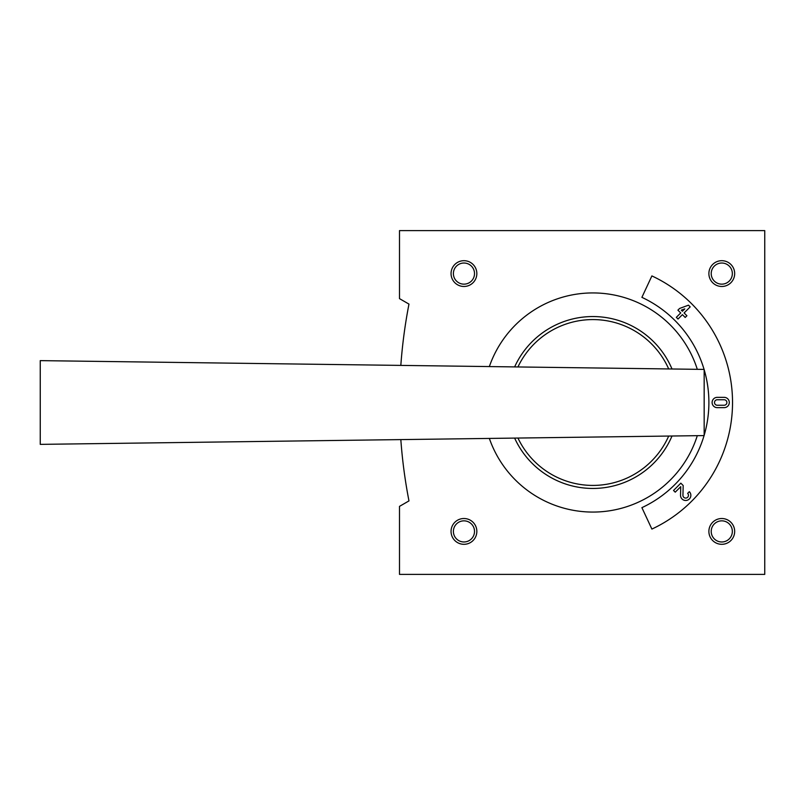<?xml version="1.0" encoding="UTF-8"?>
<svg xmlns="http://www.w3.org/2000/svg" width="805" height="805" viewBox="0 0 805 805"><rect width="100%" height="100%" fill="white"/><g stroke="black" fill="none" stroke-linecap="round" stroke-linejoin="round"><path stroke-width="1.21" d="M400.83 439.6A515.663 515.663 0 0 0 408.97 500.901L399.491 506.375L399.491 574.388L764.75 574.388L764.75 230.612L399.491 230.612L399.491 298.625L408.97 304.099A515.663 515.663 0 0 0 400.83 365.4M704.073 435.586A116.021 116.021 0 0 1 641.897 507.653L651.889 529.076A139.657 139.657 0 0 0 651.889 275.924L641.897 297.347A116.021 116.021 0 0 1 704.073 369.415M704.164 435.284A116.021 116.021 0 0 0 704.164 369.716M463.952 260.689A12.89 12.89 0 0 1 475.111 280.029A12.89 12.89 0 0 1 452.782 280.029A12.89 12.89 0 0 1 463.952 260.689M721.783 260.689A12.89 12.89 0 0 1 732.942 280.029A12.89 12.89 0 0 1 710.614 280.029A12.89 12.89 0 0 1 721.783 260.689M463.952 518.521A12.89 12.89 0 0 1 475.111 537.861A12.89 12.89 0 0 1 452.782 537.861A12.89 12.89 0 0 1 463.952 518.521M721.783 518.521A12.89 12.89 0 0 1 732.942 537.861A12.89 12.89 0 0 1 710.614 537.861A12.89 12.89 0 0 1 721.783 518.521M489.349 366.567A109.581 109.581 0 0 1 697.301 369.324M697.301 435.676A109.581 109.581 0 0 1 489.349 438.433M721.783 520.845A10.566 10.566 0 0 1 730.93 536.694A10.566 10.566 0 0 1 712.626 536.694A10.566 10.566 0 0 1 721.783 520.845M463.952 520.845A10.566 10.566 0 0 1 473.099 536.694A10.566 10.566 0 0 1 454.805 536.694A10.566 10.566 0 0 1 463.952 520.845M721.783 263.024A10.566 10.566 0 0 1 730.93 278.872A10.566 10.566 0 0 1 712.626 278.872A10.566 10.566 0 0 1 721.783 263.024M463.952 263.024A10.566 10.566 0 0 1 473.099 278.872A10.566 10.566 0 0 1 454.805 278.872A10.566 10.566 0 0 1 463.952 263.024M680.708 312.954L676.331 317.331L678.031 319.032L682.409 314.654L685.206 317.452L686.907 315.751L684.109 312.954L690.187 306.876L688.486 305.175L679.611 308.456L677.911 310.156L680.708 312.954M684.783 308.879L681.312 310.156L682.409 311.253L684.783 308.879M724.138 397.348L717.265 397.348A5.152 5.152 0 0 0 712.113 402.5A5.152 5.152 0 0 0 717.265 407.652L724.138 407.652A5.152 5.152 0 0 0 729.3 402.5A5.152 5.152 0 0 0 724.138 397.348M724.138 399.753L717.265 399.753A2.747 2.747 0 0 0 714.518 402.5A2.747 2.747 0 0 0 717.265 405.247L724.138 405.247A2.747 2.747 0 0 0 726.895 402.5A2.747 2.747 0 0 0 724.138 399.753M680.829 483.171L673.533 490.466L675.234 492.167L680.748 486.663L680.537 495.206A5.152 5.152 0 0 0 687.611 500.116A5.152 5.152 0 0 0 689.342 491.684L687.641 493.385A2.747 2.747 0 0 1 686.715 497.882A2.747 2.747 0 0 1 682.942 495.256L683.183 485.526L680.829 483.171M704.164 369.415L40.25 360.63L40.25 444.37L704.164 435.586L704.164 369.415M672.004 436.018A85.944 85.944 0 0 1 514.637 438.101L517.947 438.051A82.925 82.925 0 0 0 668.693 436.058M514.637 366.899A85.944 85.944 0 0 1 672.004 368.982M517.947 366.949A82.925 82.925 0 0 1 668.693 368.942"/></g></svg>
